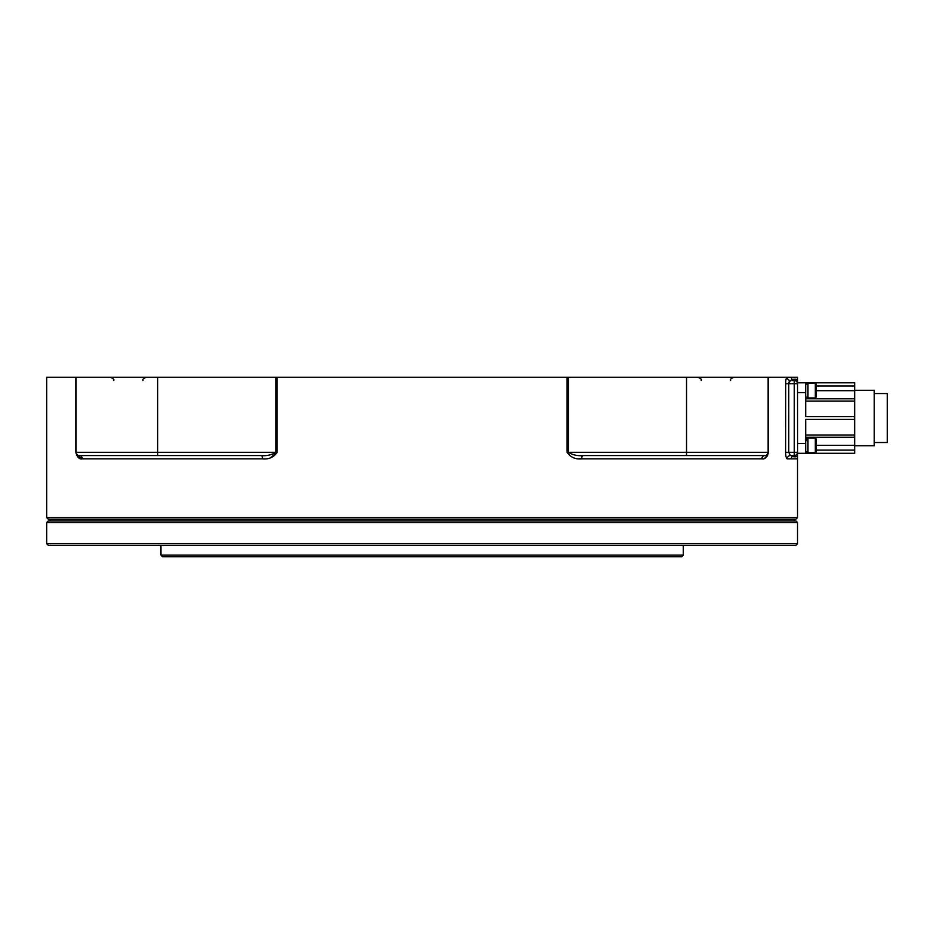 <?xml version="1.0" encoding="UTF-8"?>
<svg xmlns="http://www.w3.org/2000/svg" width="934" height="934" viewBox="0 0 934 934"><rect width="100%" height="100%" fill="white"/><g stroke="black" fill="none" stroke-linecap="round" stroke-linejoin="round"><path stroke-width="1.4" d="M805.692 439.867L807.968 441.362M807.968 440.673L805.692 439.447M162.586 556.769L160.952 555.146L683.268 555.146L681.633 556.769L162.586 556.769M683.268 545.351L683.268 555.146M160.952 545.351L160.952 555.146M48.334 545.351L46.7 543.716L797.531 543.716L795.896 545.351L48.334 545.351M797.531 522.491L46.7 522.491L48.334 520.868L795.896 520.868L797.531 522.491L797.531 543.716M46.7 522.491L46.7 543.716M816.129 451.986L816.129 438.922L815.324 438.104L815.324 452.803L816.129 451.986M815.324 438.104L807.968 438.104L807.968 452.803L815.324 452.803M807.968 383.267L807.968 397.954L815.324 397.954L815.324 383.267L807.968 383.267M815.324 397.954L816.129 397.137L816.129 384.084L815.324 383.267M887.3 442.518L874.247 442.518L887.3 442.518L887.3 393.553L874.247 393.553M874.247 445.787L854.657 445.787L874.247 445.787L874.247 390.284L854.657 390.284M805.692 398.806L854.657 398.806L854.657 416.657L805.692 416.657L805.692 392.572L797.531 392.572M854.657 437.147L854.657 445.378L816.129 445.378M797.531 517.599L795.896 519.234L48.334 519.234L46.7 517.599L797.531 517.599L797.531 452.313L797.531 453.294L805.692 453.294L797.531 453.294L797.531 452.313A3.269 3.269 0 0 1 794.262 455.57L790.386 455.57L788.763 452.313L794.262 452.313L794.262 383.757L788.763 383.757L790.386 380.488L795.184 380.628L792.009 379.531L791.051 377.231L797.531 377.231L797.589 453.294M46.7 517.599L46.7 377.231L157.694 377.231L157.694 452.313L275.869 452.313C271.549 454.986 266.645 456.084 261.158 455.57C266.634 456.084 271.537 454.998 275.869 452.313L275.869 377.231L568.362 377.231L568.362 452.313L686.537 452.313L686.537 377.231L568.362 377.231M270.58 457.695L277.129 452.313C273.674 457.321 268.817 459.493 262.547 458.839A3.269 1.389 90 0 0 261.158 455.57L79.343 455.57A3.269 3.269 0 0 1 76.086 452.313L76.086 377.231M76.436 455.068L82.297 458.839C79.402 459.493 77.242 457.321 75.829 452.313L75.829 377.231M796.574 381.457L797.519 380.488C797.379 379.262 795.546 378.935 792.009 379.531L791.051 377.231L768.402 377.231L768.402 452.313C766.989 457.321 764.829 459.493 761.922 458.839L581.684 458.839C575.426 459.493 570.557 457.321 567.101 452.313L567.101 377.231M796.574 454.613L797.519 455.582C797.379 456.808 795.546 457.123 792.009 456.539L791.051 458.839L797.531 458.839M686.537 377.231L768.402 377.231M275.869 377.231L157.694 377.231M768.145 377.231L768.145 452.313A3.269 3.269 0 0 1 764.888 455.57L763.253 455.57M733.867 455.57L583.073 455.57C577.597 456.084 572.694 454.998 568.362 452.313L567.101 452.313M761.922 458.839A3.269 2.954 -90 0 1 764.888 455.57A3.269 3.269 0 0 0 768.11 452.78A3.269 3.269 0 0 1 764.888 455.57C766.16 456.084 767.246 454.998 768.145 452.313C767.246 454.986 766.16 456.084 764.888 455.57L583.073 455.57A3.269 1.389 -90 0 0 581.684 458.839L578.882 458.711M797.531 452.313L794.262 452.313L794.262 455.57A3.269 3.269 0 0 0 794.379 455.57A3.269 3.269 0 0 1 794.262 455.57L790.386 455.57A3.269 3.176 -90 0 0 787.222 458.839C786.265 458.489 785.727 456.306 785.611 452.313L788.763 452.313L788.763 383.757L785.611 383.757C785.727 379.764 786.265 377.593 787.222 377.231A3.269 3.176 90 0 0 790.386 380.488M764.841 458.139L767.281 455.979M767.514 455.605L768.402 452.313L686.537 452.313L686.537 455.57M785.716 381.411L785.611 452.313M76.109 452.78A3.269 3.269 0 0 0 79.343 455.57C78.071 456.084 76.985 454.998 76.086 452.313C76.973 454.986 78.071 456.084 79.343 455.57A3.269 2.954 90 0 1 82.297 458.839L262.547 458.839M797.403 379.461L797.508 380.22M789.265 381.434L788.915 382.438M794.262 380.488L794.262 383.757L797.531 383.757A3.269 3.269 0 0 0 794.262 380.488A3.269 3.269 0 0 1 797.531 383.757L797.531 382.777L805.692 382.777L805.692 392.572M795.184 455.442L792.009 456.539L791.051 458.839L787.222 458.839M797.403 456.609L797.508 455.85M805.692 382.777L854.657 382.777L854.657 390.681L816.129 390.681M797.531 443.498L805.692 443.498L805.692 453.294L854.657 453.294L854.657 445.378M805.692 437.264L854.657 437.264L854.657 416.657M854.657 398.806L854.657 390.681M805.692 443.498L805.692 419.401L854.657 419.401M854.657 453.294L797.613 453.352M854.657 401.083L805.692 401.083M277.129 377.231L277.129 452.313L275.869 452.313M75.829 452.313L157.694 452.313L157.694 455.57M854.657 385.94L816.129 385.94M854.657 450.118L816.129 450.118M854.657 434.987L805.692 434.987M807.968 451.986L805.692 451.986M807.968 438.922L805.692 438.922M807.968 384.084L805.692 384.084M807.968 397.137L805.692 397.137M794.262 519.234L794.262 520.868M701.224 380.488C702.053 379.694 700.967 378.609 697.967 377.231M113.621 380.488C114.45 379.694 113.364 378.609 110.352 377.231M797.531 380.722L797.531 383.757M143.007 380.488C142.166 379.694 143.264 378.609 146.264 377.231M730.61 380.488C729.781 379.694 730.867 378.609 733.867 377.231M49.969 519.234L49.969 520.868"/></g></svg>
